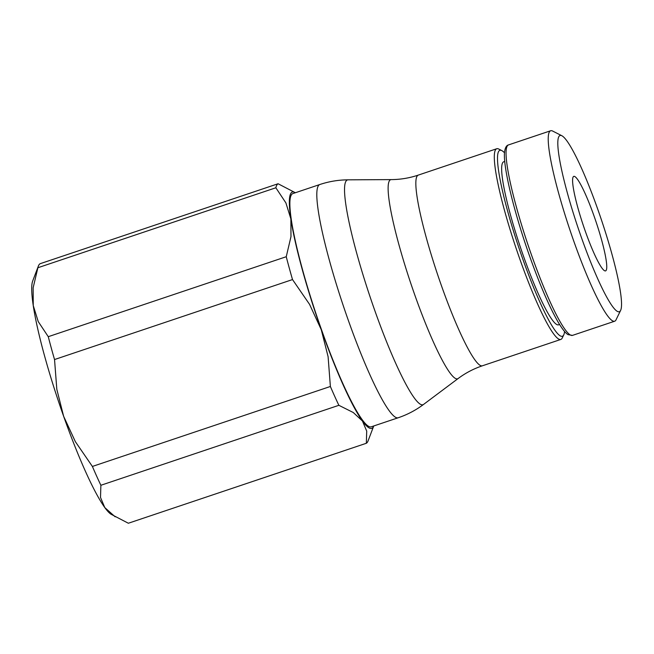 <?xml version="1.0" encoding="UTF-8"?>
<svg xmlns="http://www.w3.org/2000/svg" width="654" height="654" viewBox="0 0 654 654"><rect width="100%" height="100%" fill="white"/><g stroke="black" fill="none" stroke-linecap="round" stroke-linejoin="round"><path stroke-width="0.98" d="M561.892 135.754L552.63 131.045A100.463 13.325 71.4 0 0 550.652 130.759A100.463 13.325 71.4 0 0 549.352 131.969A100.463 13.325 71.4 0 0 571.98 235.996A100.463 13.325 71.4 0 0 614.654 321.22A100.463 13.325 71.4 0 0 615.945 320.01A100.463 13.325 71.4 0 0 616.052 319.798L620.597 310.454A92.982 12.336 71.4 0 0 601.369 219.703A92.982 12.336 71.4 0 0 561.892 135.754A92.982 12.336 71.4 0 0 558.859 136.612A92.982 12.336 71.4 0 0 581.651 238.195A92.982 12.336 71.4 0 0 620.491 310.65A92.982 12.336 71.4 0 0 620.597 310.454M504.765 161.432L503.727 161.783A86.009 11.412 71.4 0 0 502.615 162.821A86.009 11.412 71.4 0 0 521.982 251.872A86.009 11.412 71.4 0 0 558.516 324.834L559.554 324.482M504.52 152.823A98.1 13.015 71.4 0 0 501.806 150.6L498.716 149.03A100.585 13.342 71.4 0 0 496.738 148.744A100.585 13.342 71.4 0 0 495.446 149.954A100.585 13.342 71.4 0 0 518.091 254.112A100.585 13.342 71.4 0 0 560.821 339.442A100.585 13.342 71.4 0 0 562.113 338.232A100.585 13.342 71.4 0 0 562.227 338.02L563.74 334.905A98.1 13.015 71.4 0 0 564.566 331.496M501.806 150.6A98.1 13.015 71.4 0 0 498.61 151.507A98.1 13.015 71.4 0 0 522.652 258.665A98.1 13.015 71.4 0 0 563.634 335.11A98.1 13.015 71.4 0 0 563.74 334.905M319.781 184.534L292.845 193.584A123.026 16.325 71.4 0 0 291.267 195.072A123.026 16.325 71.4 0 0 318.964 322.463A123.026 16.325 71.4 0 0 371.219 426.825L398.155 417.775A123.026 16.325 71.4 0 1 348.353 320.419A123.026 16.325 71.4 0 1 318.204 186.022A123.026 16.325 71.4 0 1 319.781 184.534C328.97 181.46 338.404 179.891 348.091 179.834A118.587 15.729 71.4 0 0 345.876 181.379A118.587 15.729 71.4 0 0 374.938 310.92A118.587 15.729 71.4 0 0 423.563 404.425C415.805 410.23 407.336 414.677 398.155 417.775M295.338 192.726L278.081 183.749A137.111 18.189 71.4 0 0 276.773 185.196A137.111 18.189 71.4 0 0 275.857 187.772L37.875 267.739A137.111 18.189 -108.6 0 1 38.357 266.096L32.7 280.983A124.644 16.538 71.4 0 0 33.24 305.516A124.644 16.538 71.4 0 0 63.634 416.296A124.644 16.538 71.4 0 0 104.787 507.561A124.644 16.538 71.4 0 0 111.09 514.265L128.347 523.241L366.338 443.273A137.111 18.189 71.4 0 0 367.646 441.818A137.111 18.189 71.4 0 0 368.071 440.886L373.728 426.007A124.644 16.538 -108.6 0 1 373.344 426.858A124.644 16.538 -108.6 0 1 362.43 420.988A124.644 16.538 -108.6 0 1 321.277 329.722A124.644 16.538 -108.6 0 1 290.883 218.943A124.644 16.538 -108.6 0 1 290.728 193.559A124.644 16.538 -108.6 0 1 295.338 192.726A124.644 16.538 -108.6 0 1 295.371 192.742M38.357 266.096A137.111 18.189 -108.6 0 1 38.782 265.164A137.111 18.189 -108.6 0 1 40.09 263.717L278.081 183.749M573.149 176.972A49.859 6.614 -108.6 0 1 573.795 176.367A49.859 6.614 -108.6 0 1 594.968 218.665A49.859 6.614 -108.6 0 1 606.201 270.29A49.859 6.614 -108.6 0 1 605.555 270.895A49.859 6.614 -108.6 0 1 584.382 228.598A49.859 6.614 -108.6 0 1 573.149 176.972M330.376 386.481A137.111 18.189 71.4 0 0 338.87 405.308L100.88 485.276A137.111 18.189 -108.6 0 1 92.394 466.449L330.376 386.481L328.104 356.708L321.277 329.722L309.571 304.38L292.518 279.569L54.535 359.545A137.111 18.189 -108.6 0 1 48.265 336.687L286.248 256.72A137.111 18.189 71.4 0 0 292.518 279.569M48.265 336.687L38.226 321.572L33.24 305.516L33.141 287.825L37.875 267.739M92.394 466.449L75.341 441.638L63.634 416.296L56.816 389.318L54.535 359.545M115.145 516.799L104.787 507.561L100.512 497.449L100.88 485.276M275.857 187.772L285.896 202.895L290.883 218.943L290.981 236.634L286.248 256.72M338.87 405.308L353.266 412.519L362.43 420.988L366.714 431.092L366.338 443.273M572.487 335.388L568.081 334.652C567.018 334.047 564.369 332.387 558.475 322.716C549.703 307.633 540.106 285.512 529.683 256.335C513.864 211.937 502.558 165.094 504.643 151.507C505.223 147.6 506.498 145.409 508.485 144.926A100.463 13.325 71.4 0 0 507.193 146.136A100.463 13.325 71.4 0 0 531.816 255.894A100.463 13.325 71.4 0 0 572.487 335.388L614.654 321.22M482.358 365.807C473.561 368.782 465.484 373.025 458.119 378.535A105.032 13.93 71.4 0 1 415.053 295.714A105.032 13.93 71.4 0 1 389.31 180.97A105.032 13.93 71.4 0 1 391.272 179.605C400.469 179.548 409.469 178.052 418.274 175.108A100.585 13.342 71.4 0 0 416.982 176.327A100.585 13.342 71.4 0 0 441.63 286.215A100.585 13.342 71.4 0 0 482.358 365.807L560.821 339.442M458.119 378.535L423.563 404.425M391.272 179.605L348.091 179.834M418.274 175.108L496.738 148.744M508.485 144.926L550.652 130.759"/></g></svg>
